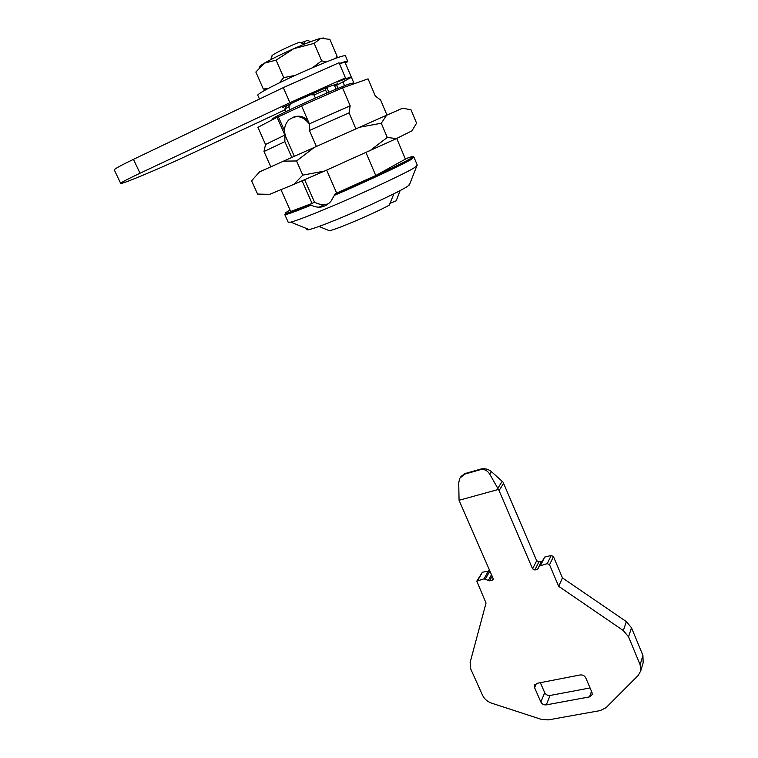 <?xml version="1.0" encoding="UTF-8"?>
<svg xmlns="http://www.w3.org/2000/svg" width="758" height="758" viewBox="0 0 758 758"><rect width="100%" height="100%" fill="white"/><g stroke="black" fill="none" stroke-linecap="round" stroke-linejoin="round"><path stroke-width="1.14" d="M257.805 95.309L257.692 95.053C259.274 93.12 267.328 88.648 281.853 81.637C300.234 72.645 332.184 59.058 340.607 56.679C343.942 55.618 345.563 55.381 345.496 55.959L347.714 61.227M339.366 63.53L342.986 62.289C346.292 61.199 347.913 60.924 347.818 61.474L345.468 63.331M266.105 89.586L263.301 88.98L255.844 72.029L264.504 63.122C271.535 59.039 281.313 54.206 293.829 48.645L276.101 60.138L264.504 63.122C260.752 65.34 259.113 66.685 259.587 67.149M335.557 58.404L337.102 56.376L329.901 39.369L320.852 38.279L314.182 43.358L293.829 48.645C306.26 43.215 315.271 39.767 320.852 38.279L323.694 38.004M312.476 67.718L321.648 60.839L326.395 61.929M263.301 88.98L267.839 88.658M279.389 82.83L283.7 77.6L295.127 75.412M314.182 43.358L321.648 60.839M276.101 60.138L283.7 77.6M283.52 161.141L314.286 147.412L296.549 160.971L283.52 161.141L259.577 171.867L251.599 180.783L257.578 194.076L269.64 194.342L293.801 184.393L302.774 175.136L324.566 171.043L293.801 184.393M369.648 150.918L387.272 137.444L396.387 138.61L324.566 171.043M396.387 138.61L411.945 130.84L416.568 123.166L411.026 109.777L402.574 108.233M359.576 127.249L386.599 115.254L381.293 123.232L359.576 127.249L314.286 147.412M402.545 108.233L386.599 115.254M296.549 160.971L302.774 175.136M381.293 123.232L387.272 137.444M389.982 203.343L396.226 200.794L399.93 191.025L395.875 192.75M393.895 193.745L389.28 205.172C374.026 213.51 336.201 229.617 329.398 230.716L328.053 230.167M300.471 42.666L304.479 41.681L304.119 44.03M310.78 41.643L307.208 40.335L304.479 41.681M270.739 59.674L272.056 56.016C270.284 55.467 287.813 46.608 299.334 42.268L304.422 44.144M331.985 85.645L334.723 84.716L337.007 86.014L338.002 88.354M399.845 191.111L400.034 190.58M319.042 207.218L324.443 204.537M409.746 184.004L407.937 186.042C403.322 189.841 362.542 209.123 337.329 219.289C324.064 224.738 314.674 228.177 309.16 229.598C306.829 230.119 306.232 229.873 307.378 228.878M291.29 103.372L288.722 106.783L284.885 109.029L285.747 106.632L291.29 103.372L326.802 87.407L328.858 92.201M334.25 84.868L336.078 89.15M326.319 87.568L325.552 89.956L314.049 94.902L309.823 94.655M314.049 94.902L315.413 98.066M288.722 106.783L290.001 109.711M284.885 109.029L286.022 111.615M325.552 89.956L326.878 93.054M272.037 119.281L271.98 119.139C273.61 117.708 281.19 113.823 294.72 107.484C311.557 99.544 340.522 86.98 348.528 84.185L353.237 82.954L353.654 83.939M414.058 157.418L417.279 165.121L414.702 167.48C408.553 171.943 357.16 195.943 325.817 208.829C309.112 215.803 297.449 220.246 290.816 222.151L288.211 222.246M413.953 157.162L411.31 159.369C404.867 163.52 364.92 182.271 334.344 195.365L330.829 201.457C324.993 207.54 318.436 208.772 311.168 205.134C295.724 211.454 286.941 214.628 284.819 214.656L288.334 222.53M280.972 189.68L290.684 211.501L312.059 203.438L302.101 180.83M291.811 157.437L284.856 141.651L263.992 151.524L270.805 166.836M309.435 130.48L309.378 123.848L350.168 105.807L349.068 112.876L309.435 130.48L316.389 146.474M309.378 123.848L301.57 105.864L342.521 87.852L350.168 105.807M326.66 170.105L336.647 193.053L375.76 175.534L405.407 159.133L396.728 138.439M349.068 112.876L355.89 128.888M365.972 152.557L375.76 175.534M290.03 210.042L285.757 212.619C283.037 214.855 291.28 212.079 310.496 204.281L314.475 202.13C319.118 204.707 323.799 205.238 328.508 203.722M284.525 130.783L278.394 116.827L301.627 105.978M307.767 120.134C303.276 116.211 298.51 115.216 293.479 117.149M309.387 124.037C303.02 115.87 296.122 114.534 288.665 120.029C284.316 124.852 283.426 130.632 285.993 137.34L294.331 156.309M304.631 179.731L314.475 202.13M263.992 151.524L265.518 144.503L284.885 135.057L284.856 141.651M284.885 135.057L277.077 117.3L278.394 116.827M334.344 195.365L335.131 193.877C381.606 173.847 424.868 152.548 410.495 157.086L405.274 158.829M311.168 205.134L310.496 204.281M335.131 193.877L336.647 193.053M343.023 82.148L344.539 85.711M347.42 67.945L354.185 83.75M265.518 144.503L257.891 127.325L277.077 117.3M342.521 87.852L368.085 78.86L375.276 95.982L380.668 100.094L386.95 115.102M460.892 476.536L464.891 473.589L480.743 469.069C484.627 468.188 488.171 469.041 491.374 471.599L503.066 482.135L536.683 560.702L538.919 561.83L541.61 561.176L537.555 569.343L534.835 569.997L538.919 561.83M498.47 489.431L459.054 500.28L458.723 482.855L459.689 478.374L464.446 474.233L480.307 469.704C484.135 468.908 487.28 470.367 489.725 474.091L499.058 490.568L503.644 483.263M534.835 569.997L532.571 568.851L499.058 490.568M537.555 569.343L544.689 557.073L551.208 555.481L553.463 556.618L562.474 577.928L558.674 586.304L549.541 564.776L547.257 563.62L539.696 565.98M459.054 500.28L493.07 578.335L493.126 579.406L492.179 580.211L489.554 580.836L483.992 578.856L476.801 581.13L486.03 603.065L470.121 662.464L470.813 669.2L482.552 695.285C484.381 699.028 487.422 701.662 491.667 703.178L541.24 719.342L548.195 719.901L600.251 710.587L606.021 707.697L638.283 675.35L640.766 670.802L640.131 664.757L628.553 636.824L623.341 630.58L558.674 586.304M546.291 704.883C543.865 705.082 542.055 704.135 540.861 702.031L534.589 687.705L534.399 685.431L536.872 683.356L580.173 674.952C582.684 674.715 584.541 675.681 585.745 677.841L591.998 692.49L592.206 694.593L589.553 696.877L546.291 704.883L550.062 695.474C547.664 695.683 545.874 694.745 544.699 692.66L540.34 682.683M643.154 662.748L642.926 655.424L631.499 627.776L626.354 621.607L562.474 577.928M489.81 570.878L482.401 572.243L476.981 580.817M590.056 687.942L550.062 695.474M283.303 87.625L289.878 102.7L345.459 77.894L339.025 62.734L283.303 87.625L133.465 159.341L140.003 173.241C127.818 179.002 121.365 182.365 120.655 183.332L114.25 169.839C114.884 168.702 121.289 165.206 133.465 159.341M336.211 85.521L351.371 77.288C351.598 76.577 346.88 78.159 337.234 82.044L345.459 77.894M339.48 63.805C343.478 62.459 345.383 62.071 345.174 62.658L351.295 77.117M120.655 183.332C118.873 185.625 159.606 168.646 186.402 156.025L285.197 109.739M289.878 102.7L140.003 173.241M282.175 107.702L323.003 88.705L337.897 83.626L335.368 85.048M464.446 474.233L464.891 473.589M480.307 469.704L480.743 469.069M489.725 474.091L491.374 471.599M497.864 488.199L502.232 481.292M532.571 568.851L536.683 560.702M540.672 565.203L544.689 557.073M547.257 563.62L551.208 555.481M549.541 564.776L553.463 556.618M623.341 630.58L626.354 621.607M628.553 636.824L631.499 627.776M640.131 664.757L642.926 655.424M477.729 580.363L482.401 572.243M483.992 578.856L488.607 570.736M485.328 579.055L489.876 571.02M488.209 580.637L491.506 574.754M489.554 580.836L492.141 576.203M492.179 580.211L493.126 578.487M534.589 687.705L536.38 683.489M540.861 702.031L544.699 692.66M589.553 696.877L591.505 691.324M257.692 95.053L259.454 99.042M329.398 230.716L318.966 226.462M272.207 119.669L271.98 119.139M290.816 222.151L309.16 229.598M416.758 166.087L409.358 184.99M643.551 661.402L640.766 670.802M534.399 685.431L534.636 684.881"/></g></svg>
